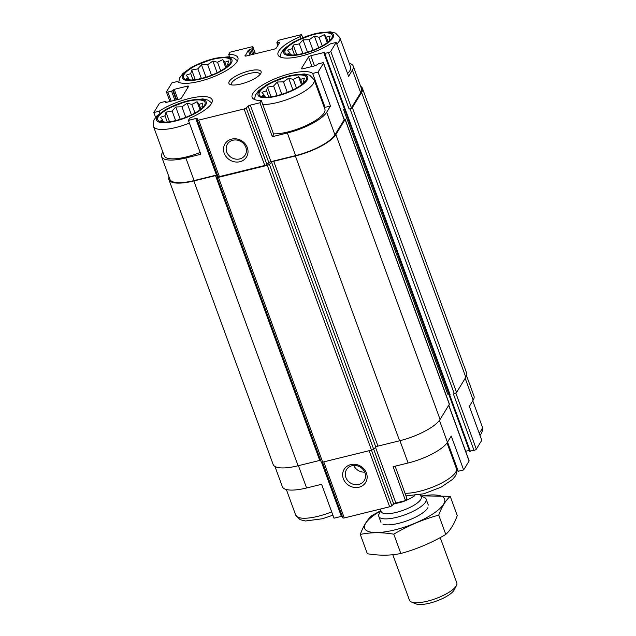 <?xml version="1.0" encoding="UTF-8"?>
<svg xmlns="http://www.w3.org/2000/svg" width="636" height="636" viewBox="0 0 636 636"><rect width="100%" height="100%" fill="white"/><g stroke="black" fill="none" stroke-linecap="round" stroke-linejoin="round"><path stroke-width="0.95" d="M204.45 105.361A25.194 7.449 -20.1 0 0 176.355 104.988A25.194 7.449 -20.1 0 0 162.776 122.096A25.194 7.449 -20.1 0 0 202.725 107.476A25.194 7.449 -20.1 0 0 204.45 105.361M165.265 122.207L160.582 120.999L162.49 119.87L160.431 117.278L164.994 115.768L165.988 112.151L172.11 110.998L175.767 106.991L181.928 106.832L187.143 103.183L191.826 104.399L197.073 101.752L199.132 104.344L202.9 103.064L201.906 106.681L203.051 106.784L201.564 108.557M305.956 80.382A25.194 7.449 -20.1 0 0 277.86 80.009A25.194 7.449 -20.1 0 0 264.29 97.117A25.194 7.449 -20.1 0 0 304.231 82.497A25.194 7.449 -20.1 0 0 305.956 80.382M266.77 97.236L262.096 96.02L263.996 94.891L261.937 92.299L266.508 90.789L267.494 87.172L273.623 86.019L277.272 82.012L283.441 81.853L288.657 78.204L293.331 79.421L298.586 76.773L300.645 79.365L304.406 78.085L303.42 81.702L304.565 81.806L303.07 83.578M331.69 38.247A25.194 7.449 -20.1 0 0 303.595 37.874A25.194 7.449 -20.1 0 0 290.016 54.982A25.194 7.449 -20.1 0 0 329.965 40.362A25.194 7.449 -20.1 0 0 331.69 38.247M292.504 55.093L287.822 53.885L289.73 52.756L287.671 50.165L292.234 48.654L293.228 45.037L299.349 43.876L303.006 39.877L309.168 39.718L314.383 36.069L319.065 37.285L324.312 34.63L326.371 37.23L330.14 35.95L329.146 39.567L330.291 39.671L328.804 41.443M230.176 63.226A25.194 7.449 -20.1 0 0 202.081 62.845A25.194 7.449 -20.1 0 0 188.51 79.961A25.194 7.449 -20.1 0 0 228.451 65.341A25.194 7.449 -20.1 0 0 230.176 63.226M190.991 80.072L186.316 78.856L188.216 77.735L186.165 75.135L190.728 73.633L191.714 70.016L197.844 68.855L201.493 64.856L207.662 64.697L212.877 61.048L217.552 62.264L222.807 59.609L224.866 62.209L228.626 60.929L227.64 64.546L228.785 64.649L227.29 66.422M298.435 465.671L306.6 487.979L321.593 484.29L334.003 518.189L341.349 516.384A2.019 0.596 159.9 0 1 342.263 516.257M306.6 487.979A34.265 10.136 159.9 0 1 282.376 486.731L274.951 466.45M162.824 151.98L162.411 152.664A34.265 10.136 159.9 0 0 161.608 156.718A34.265 10.136 159.9 0 0 185.831 157.966L200.825 154.278L188.423 120.371L189.79 118.129A32.754 9.683 -20.1 0 0 212.138 99.78A32.754 9.683 -20.1 0 0 191.46 98.016A32.754 9.683 -20.1 0 0 159.207 111.205L153.801 112.532L155.574 117.374M159.938 113.216L159.207 111.205M153.801 112.532L159.239 103.628A2.019 0.596 159.9 0 1 161.552 102.404L165.249 101.498L165.956 101.537L166.274 102.388L179.193 99.208A2.019 0.596 159.9 0 0 181.506 97.984L188.526 86.496A2.019 0.596 159.9 0 0 188.574 86.258A2.019 0.596 159.9 0 0 187.143 86.178L174.224 89.358L171.561 91.155L167.872 92.061A2.019 0.596 159.9 0 1 166.449 91.989A2.019 0.596 159.9 0 1 166.497 91.751L171.935 82.847L177.333 81.519A32.754 9.683 -20.1 0 0 212.996 77.02A32.754 9.683 -20.1 0 0 237.872 57.645A32.754 9.683 -20.1 0 0 228.69 54.426L230.057 52.184L251.514 46.905A2.019 0.596 159.9 0 1 252.937 46.977A2.019 0.596 159.9 0 1 252.89 47.215L251.951 48.749L249.415 49.703L251.268 54.776M229.58 56.874L228.69 54.426M439.436 420.38L447.434 442.251L451.242 436.026L463.644 469.932L458.246 471.26L447.553 442.06M447.434 442.251A34.265 10.136 159.9 0 1 408.105 463L393.112 466.689L405.522 500.596L395.862 502.973A2.019 0.596 159.9 0 0 393.732 503.974L391.792 505.771A2.019 0.596 159.9 0 1 389.661 506.773L344.283 517.942A2.019 0.596 159.9 0 1 342.852 517.871A2.019 0.596 159.9 0 1 342.844 517.815L322.492 462.189L342.852 517.871M395.123 466.196L406.889 498.354L405.522 500.596M287.345 132.988A34.265 10.136 159.9 0 0 326.673 112.246L330.474 106.021L325.068 107.349L312.658 73.442A32.754 9.683 -20.1 0 0 276.994 77.934A32.754 9.683 -20.1 0 0 252.126 97.316A32.754 9.683 -20.1 0 0 261.309 100.528L259.941 102.77L272.343 136.676L287.345 132.988L295.613 155.589L270.96 161.655A2.019 0.596 159.9 0 0 268.829 162.665L266.889 164.454A2.019 0.596 159.9 0 1 264.759 165.463L219.372 176.625A2.019 0.596 159.9 0 1 217.949 176.554A2.019 0.596 159.9 0 1 217.941 176.498L197.303 120.093M330.474 106.021L318.064 72.114L312.658 73.442M272.343 136.676L273.719 134.435L261.309 100.528M301.019 38.287L300.383 36.546A32.754 9.683 -20.1 0 0 278.035 54.895A32.754 9.683 -20.1 0 0 298.316 56.739A32.754 9.683 -20.1 0 0 330.378 43.86L336.19 42.429L348.6 76.328L352.4 70.103L360.676 92.713L351.43 107.842A2.019 0.596 159.9 0 1 349.116 109.058L350.038 108.836L454.263 393.636L453.341 393.867L474.019 450.375L469.638 451.123M302.672 37.596L301.575 34.59L300.383 36.546M455.805 393.04L476.332 449.151L481.778 440.247L469.368 406.34L473.168 400.116A34.265 10.136 159.9 0 0 473.971 396.061L466.554 375.781M448.785 405.188L469.13 460.79A2.019 0.596 159.9 0 1 469.082 461.028L463.644 469.932M476.332 449.151A2.019 0.596 159.9 0 1 474.019 450.375M448.666 393.994L469.304 450.391L465.655 451.29M458.246 471.26A32.754 9.683 -20.1 0 0 456.815 470.409M349.228 63.258A34.265 10.136 159.9 0 1 353.203 66.049L361.479 88.65A34.265 10.136 159.9 0 1 360.676 92.713M360.628 86.329A35.274 10.43 159.9 0 1 362.425 88.309A35.274 10.43 159.9 0 1 361.598 92.482L352.352 107.611A2.019 0.596 159.9 0 1 350.038 108.836M318.064 72.114L323.501 63.21A2.019 0.596 159.9 0 0 323.549 62.964A2.019 0.596 159.9 0 0 322.126 62.892L318.429 63.807L315.766 65.595L302.847 68.775A2.019 0.596 159.9 0 1 301.424 68.704A2.019 0.596 159.9 0 1 301.472 68.465L308.492 56.97A2.019 0.596 159.9 0 1 310.805 55.753L323.724 52.573L344.402 109.082L343.48 109.312A2.019 0.596 159.9 0 1 344.442 109.185M336.19 42.429L330.752 51.333A2.019 0.596 159.9 0 1 328.438 52.549L324.75 53.464L450.113 394.662L449.016 394.527M450.113 394.662A1.51 0.445 159.9 0 1 449.048 394.606L344.903 110.028M350.754 464.606A12.601 11.281 -148.6 0 0 346.97 484.02A12.601 11.281 -148.6 0 0 366.948 479.099A12.601 11.281 -148.6 0 0 350.754 464.606M249.415 49.703L248.255 50.316L245.122 56.063M301.575 34.59L280.118 39.869A2.019 0.596 159.9 0 0 277.805 41.086L276.851 42.739L279.633 42.588L276.358 47.954A2.019 0.596 159.9 0 1 274.044 49.171L246.363 55.984A2.019 0.596 159.9 0 1 244.932 55.912A2.019 0.596 159.9 0 1 244.979 55.674M362.425 88.309L466.649 373.109A35.274 10.43 159.9 0 1 465.822 377.283L456.576 392.42A2.019 0.596 159.9 0 1 454.263 393.636M343.48 109.312L447.704 394.113A2.019 0.596 159.9 0 1 448.825 394.01M344.092 119.099A2.019 0.596 159.9 0 1 345.149 119.25L449.374 404.051A2.019 0.596 159.9 0 1 449.326 404.289L440.088 419.426A35.274 10.43 159.9 0 1 399.599 440.78L377.951 446.106A2.019 0.596 159.9 0 0 375.82 447.116L373.634 449.127A2.019 0.596 159.9 0 1 371.504 450.129L322.683 462.149A2.019 0.596 159.9 0 1 321.252 462.078A2.019 0.596 159.9 0 1 321.244 462.022L217.059 177.317M345.149 119.25A2.019 0.596 159.9 0 1 345.102 119.489L335.864 134.617A35.274 10.43 159.9 0 1 295.382 155.971L273.726 161.306L377.951 446.106M169.025 176.999A35.274 10.43 159.9 0 0 168.93 179.67A35.274 10.43 159.9 0 0 193.869 180.95L215.525 175.623A2.019 0.596 159.9 0 1 216.948 175.695A2.019 0.596 159.9 0 1 216.963 175.751L217.019 177.213A2.019 0.596 159.9 0 0 217.035 177.269A2.019 0.596 159.9 0 0 218.458 177.341L267.287 165.328A2.019 0.596 159.9 0 0 269.41 164.319L271.596 162.307A2.019 0.596 159.9 0 1 273.726 161.306M215.525 175.623L319.749 460.424A2.019 0.596 159.9 0 1 320.608 460.305M319.749 460.424L298.093 465.759A35.274 10.43 159.9 0 1 273.154 464.471L168.93 179.67M323.549 62.964L344.227 119.481A2.019 0.596 159.9 0 1 344.179 119.719L334.941 134.848A34.265 10.136 159.9 0 1 295.613 155.589M259.941 102.77L250.282 105.147A2.019 0.596 159.9 0 0 248.151 106.156L246.212 107.945A2.019 0.596 159.9 0 1 244.081 108.955L198.694 120.117A2.019 0.596 159.9 0 1 197.271 120.045A2.019 0.596 159.9 0 1 197.263 119.989L197.208 118.694A2.019 0.596 159.9 0 0 197.2 118.638A2.019 0.596 159.9 0 0 195.769 118.558L216.447 175.067A2.019 0.596 159.9 0 1 217.361 174.948M216.447 175.067L194.107 180.568A34.265 10.136 159.9 0 1 169.876 179.32L161.608 156.718M345.428 109.972L344.736 109.813M231.639 139.117A12.601 11.281 -148.6 0 0 227.855 158.531A12.601 11.281 -148.6 0 0 247.833 153.61A12.601 11.281 -148.6 0 0 231.639 139.117M195.769 118.558L188.423 120.371M165.956 101.537L165.654 102.42M166.274 102.388L165.583 102.229M353.203 66.049A34.265 10.136 159.9 0 1 352.4 70.103M324.75 53.464L324.034 53.424L324.432 52.613L323.724 52.573M260.688 73.617A17.132 5.064 -20.1 0 0 260.84 73.355A17.132 5.064 -20.1 0 0 243.254 72.719A17.132 5.064 -20.1 0 0 230.24 84.548A17.132 5.064 -20.1 0 0 246.402 82.354A17.132 5.064 -20.1 0 0 260.688 73.617M353.783 465.465A10.415 9.325 -148.6 0 0 364.682 472.119M351.978 465.735A10.415 9.325 -148.6 0 0 346.509 469.654A10.415 9.325 -148.6 0 0 350.531 483.042A10.415 9.325 -148.6 0 0 364.285 480.506A10.415 9.325 -148.6 0 0 363.1 469.567A10.415 9.325 -148.6 0 0 351.978 465.735M232.863 140.246A10.415 9.325 -148.6 0 0 227.394 144.157A10.415 9.325 -148.6 0 0 231.425 157.545A10.415 9.325 -148.6 0 0 245.17 155.017A10.415 9.325 -148.6 0 0 243.986 144.078A10.415 9.325 -148.6 0 0 232.863 140.246M325.068 107.349A32.754 9.683 -20.1 0 0 323.955 106.641M273.512 133.87A31.498 9.317 -20.1 0 0 302.664 127.081A31.498 9.317 -20.1 0 0 324.129 112.866A31.498 9.317 -20.1 0 0 324.869 109.138L314.12 79.754L309.764 75.223L304.406 73.935L290.143 75.469L267.669 84.175L258.661 90.654L255.354 95.154L254.543 99.526M211.716 103.032L208.258 100.202L202.9 98.914L188.63 100.448L166.163 109.154L157.156 115.633L153.848 120.124L153.459 126.381L164.207 155.764A31.498 9.317 -20.1 0 0 200.165 152.465M336.818 44.13A31.498 9.317 -20.1 0 0 339.107 41.348A31.498 9.317 -20.1 0 0 339.847 37.619L350.603 67.003A31.498 9.317 159.9 0 1 349.864 70.731A31.498 9.317 159.9 0 1 347.566 73.514M259.941 74.611A15.121 4.468 -20.1 0 0 259.854 74.094A15.121 4.468 -20.1 0 0 244.121 75.088A15.121 4.468 -20.1 0 0 231.464 84.485A15.121 4.468 -20.1 0 0 231.735 84.93M228.014 65.58L227.64 64.546M188.908 79.619L188.216 77.735M193.026 79.905L190.728 73.633M195.244 79.651L191.714 70.016M201.358 78.451L197.844 68.855M205.992 77.147L201.493 64.856M211.502 75.199L207.662 64.697M217.154 72.735L212.877 61.048M220.708 70.882L217.552 62.264M225.748 67.654L222.807 59.609M226.615 66.987L224.866 62.209M329.528 40.601L329.146 39.567M290.421 54.64L289.73 52.756M294.532 54.927L292.234 48.654M296.758 54.672L293.228 45.037M302.863 53.472L299.349 43.876M307.506 52.168L303.006 39.877M313.015 50.22L309.168 39.718M318.66 47.756L314.383 36.069M322.214 45.903L319.065 37.285M327.254 42.676L324.312 34.63M328.12 42.008L326.371 37.23M303.793 82.736L303.42 81.702M264.687 96.775L263.996 94.891M268.805 97.062L266.508 90.789M271.023 96.815L267.494 87.172M277.129 95.615L273.623 86.019M281.772 94.303L277.272 82.012M287.281 92.355L283.441 81.853M292.934 89.891L288.657 78.204M296.487 88.046L293.331 79.421M301.528 84.811L298.586 76.773M302.386 84.143L300.645 79.365M202.288 107.715L201.906 106.681M163.182 121.754L162.49 119.87M167.292 122.04L164.994 115.768M169.518 121.794L165.988 112.151M175.623 120.594L172.11 110.998M180.266 119.282L175.767 106.991M185.776 117.334L181.928 106.832M191.42 114.87L187.143 103.183M194.974 113.017L191.826 104.399M200.022 109.79L197.073 101.752M200.881 109.122L199.132 104.344M393.66 504.038L402.819 501.788A25.194 7.449 -20.1 0 0 414.847 495.667M402.819 501.788L402.636 501.303M392.81 554.711L409.489 600.289A25.194 7.449 -20.1 0 0 411.444 602.03L416.039 603.906A21.33 6.304 -20.1 0 0 436.59 601.02A21.33 6.304 -20.1 0 0 454.136 589.962L456.441 585.565A25.194 7.449 -20.1 0 0 456.815 582.973L440.207 537.587M411.444 602.03A25.194 7.449 -20.1 0 0 435.708 598.627A25.194 7.449 -20.1 0 0 456.441 585.565M380.813 510.684L379.167 513.832A25.194 7.449 -20.1 0 0 378.802 516.424A25.194 7.449 -20.1 0 0 405.021 514.763A25.194 7.449 -20.1 0 0 426.12 499.109A25.194 7.449 -20.1 0 0 424.164 497.368L420.881 496.024M380.233 509.094L381.163 511.63A21.33 6.304 -20.1 0 0 403.359 510.223A21.33 6.304 -20.1 0 0 421.223 496.962L420.38 494.665M450.208 496.326L457.268 515.629C454.255 523.905 450.431 530.178 445.788 534.423C431.566 542.874 416.58 549.226 400.831 553.479C390.44 555.657 379.279 555.737 367.346 553.725L360.286 534.431C370.677 532.253 381.839 532.165 393.771 534.176C407.986 525.733 422.972 519.381 438.729 515.128C441.734 506.844 445.566 500.58 450.208 496.326L420.817 495.857M445.788 534.423L438.729 515.128M380.869 510.589L371.766 515.629C367.226 519.723 363.395 525.988 360.286 534.431M400.831 553.479L393.771 534.176M382.936 524.128A25.194 7.449 -20.1 0 0 407.199 520.725A25.194 7.449 -20.1 0 0 427.933 507.655M380.694 510.923A42.58 12.593 -20.1 0 0 376.854 532.539A42.58 12.593 -20.1 0 0 438.005 510.159A42.58 12.593 -20.1 0 0 421.127 496.128M448.698 405.323L469.082 461.028M399.949 440.692L408.105 463M375.518 447.386L395.862 502.973M321.546 462.253L341.349 516.384M465.186 378.317L473.168 400.116M373.658 449.111L393.732 503.974M371.44 450.153L391.792 505.771M369.15 450.717L389.661 506.773M323.764 461.879L344.283 517.942M187.143 86.178L187.731 87.784M174.224 89.358L177.945 99.51M171.561 91.155L174.892 100.265M167.872 92.061L171.203 101.172M252.89 47.215L255.298 53.79M251.951 48.749L253.923 54.124M248.255 50.316L250.004 55.093M328.438 52.549L349.116 109.058M449.652 394.773L470.33 451.282M310.805 55.753L314.518 65.906M308.492 56.97L311.982 66.526M345.102 119.489L449.326 404.289M335.864 134.617L440.088 419.426M295.382 155.971L399.599 440.78M271.596 162.307L375.82 447.116M269.41 164.319L373.634 449.127M267.287 165.328L371.504 450.129M218.458 177.341L322.683 462.149M193.869 180.95L298.093 465.759M361.598 92.482L465.822 377.283M352.352 107.611L456.576 392.42M326.673 112.246L334.941 134.848M323.501 63.21L344.179 119.719M250.282 105.147L270.96 161.655M248.151 106.156L268.829 162.665M246.212 107.945L266.889 164.454M244.081 108.955L264.759 165.463M198.694 120.117L219.372 176.625M185.831 157.966L194.107 180.568M165.932 101.657L166.211 102.396M173.071 89.97L176.673 99.828M172.722 90.543L176.164 99.947M250.799 49.362L252.659 54.434M278.942 42.437L279.236 43.24M277.558 42.779L278.298 44.782M330.752 51.333L351.43 107.842M479.091 432.909A31.498 9.317 -20.1 0 0 481.38 430.127A31.498 9.317 -20.1 0 0 482.12 426.398C483.01 428.433 482.66 430.93 481.07 433.887L480.005 435.406M405.029 493.266A31.498 9.317 -20.1 0 0 434.189 486.476A31.498 9.317 -20.1 0 0 455.654 472.262A31.498 9.317 -20.1 0 0 456.394 468.533C457.276 470.568 456.926 473.065 455.336 476.022L452.625 479.353L441.114 487.144L423.894 493.782L405.991 495.905M332.843 37.961A26.458 7.823 -20.1 0 0 301.822 38.192A26.458 7.823 -20.1 0 0 291.185 55.61A26.458 7.823 -20.1 0 0 332.843 37.961M262.755 104.487A31.498 9.317 -20.1 0 0 291.916 97.698A31.498 9.317 -20.1 0 0 313.381 83.483A31.498 9.317 -20.1 0 0 314.12 79.754M307.109 80.096A26.458 7.823 -20.1 0 0 276.096 80.327A26.458 7.823 -20.1 0 0 265.458 97.745A26.458 7.823 -20.1 0 0 307.109 80.096M332.906 515.192L322.38 518.761L305.55 520.987L300.089 519.692L295.732 515.16A31.498 9.317 -20.1 0 0 331.69 511.861M231.329 62.94A26.458 7.823 -20.1 0 0 200.316 63.171A26.458 7.823 -20.1 0 0 189.679 80.589A26.458 7.823 -20.1 0 0 231.329 62.94M153.459 126.381A31.498 9.317 -20.1 0 0 189.409 123.082M205.603 105.075A26.458 7.823 -20.1 0 0 174.582 105.306A26.458 7.823 -20.1 0 0 163.945 122.724A26.458 7.823 -20.1 0 0 205.603 105.075M448.937 394.733L469.614 451.242M217.035 177.269L321.252 462.078M197.271 120.045L217.949 176.554M166.449 91.989L169.923 101.49M252.937 46.977L255.418 53.758M276.851 42.739L277.86 45.498M324.034 53.424L344.712 109.933M482.12 426.398L472.755 400.799M456.394 468.533L447.013 442.902M339.847 37.619L335.498 33.088L330.14 31.8L315.869 33.334L293.403 42.04L284.395 48.519L281.088 53.011L280.253 57.009M295.732 515.16L286.351 489.529M237.451 60.889L233.984 58.067L228.626 56.779L214.364 58.313L191.889 67.011L182.882 73.498L179.575 77.989L178.764 82.37M428.306 505.071L426.12 499.109M380.98 522.387L378.802 516.424"/></g></svg>
